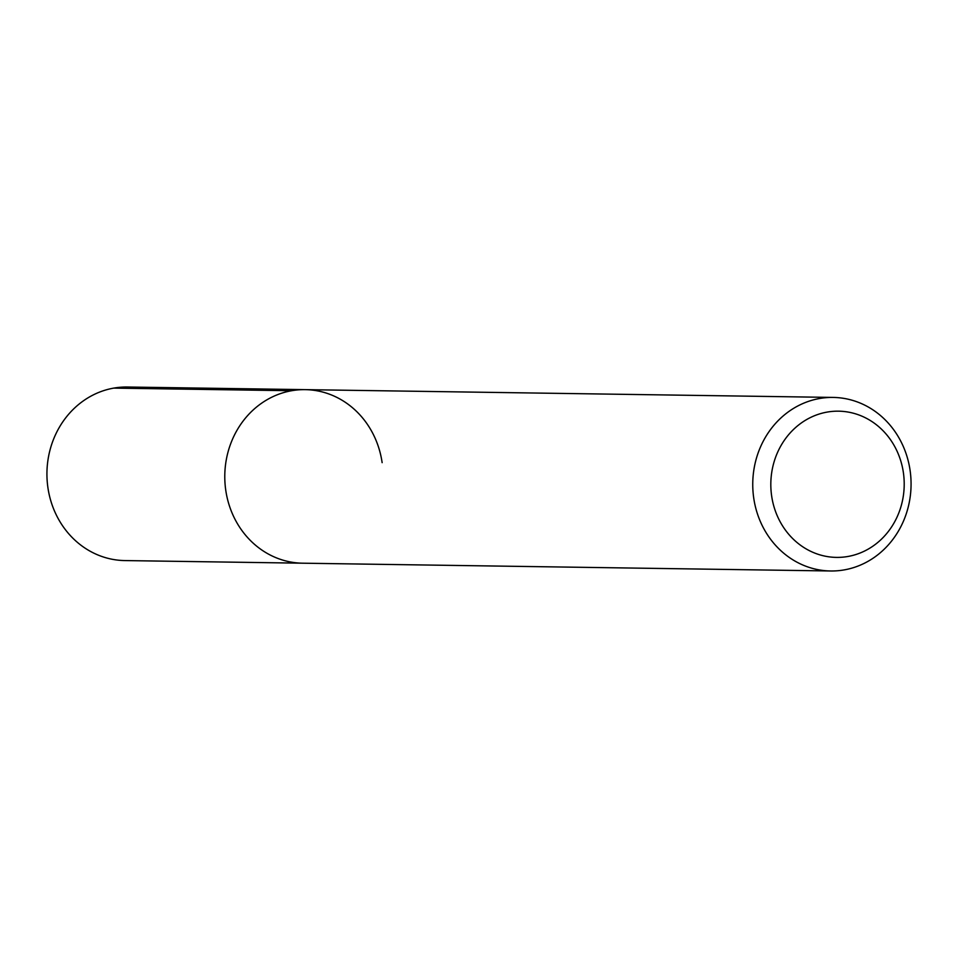 <?xml version="1.0" encoding="UTF-8"?>
<svg xmlns="http://www.w3.org/2000/svg" width="958" height="958" viewBox="0 0 958 958"><rect width="100%" height="100%" fill="white"/><g stroke="black" fill="none" stroke-linecap="round" stroke-linejoin="round"><path stroke-width="1.44" d="M833.185 397.426A86.783 79.155 -89.2 0 1 910.1 470.438A86.783 79.155 -89.2 0 1 830.634 570.98A86.783 79.155 -89.2 0 1 753.718 497.98A86.783 79.155 -89.2 0 1 833.185 397.426L127.366 387.02A86.783 79.155 90.8 0 0 47.9 487.562A86.783 79.155 90.8 0 0 124.815 560.574L302.668 563.196A86.783 79.155 -89.2 0 1 225.753 490.185A86.783 79.155 -89.2 0 1 305.231 389.643A86.783 79.155 -89.2 0 1 382.134 462.654M305.231 389.643A86.783 79.155 90.8 0 0 225.753 490.185A86.783 79.155 90.8 0 0 302.668 563.196L830.634 570.98M771.633 495.885A73.119 66.689 -89.2 0 1 827.113 412.096A73.119 66.689 -89.2 0 1 903.394 472.689A73.119 66.689 -89.2 0 1 847.914 556.478A73.119 66.689 -89.2 0 1 771.633 495.885M113.739 388.11L291.603 390.732"/></g></svg>

